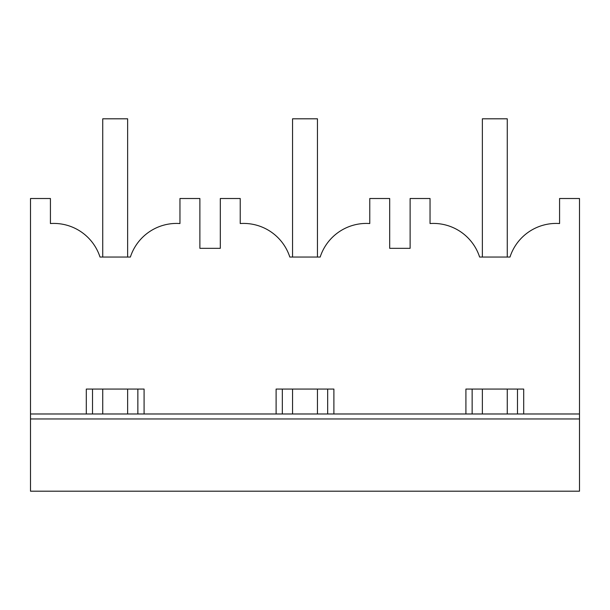 <?xml version="1.0" encoding="UTF-8"?>
<svg xmlns="http://www.w3.org/2000/svg" width="610" height="610" viewBox="0 0 610 610"><rect width="100%" height="100%" fill="white"/><g stroke="black" fill="none" stroke-linecap="round" stroke-linejoin="round"><path stroke-width="0.91" d="M130.38 257.046L100.009 257.046A48.571 48.571 0 0 0 50.424 223.542L50.424 198.509L30.5 198.509L30.5 413.976L579.5 413.976L579.5 198.509L559.576 198.509L559.576 223.542A48.571 48.571 0 0 0 509.99 257.046L479.62 257.046A48.571 48.571 0 0 0 430.042 223.542L430.042 198.509L410.118 198.509L410.118 248.331L389.691 248.331L389.691 198.509L369.767 198.509L369.767 223.542A48.571 48.571 0 0 0 320.181 257.046L289.819 257.046A48.571 48.571 0 0 0 240.233 223.542L240.233 198.509L220.309 198.509L220.309 248.331L199.882 248.331L199.882 198.509L179.958 198.509L179.958 223.542A48.571 48.571 0 0 0 130.38 257.046M276.109 413.976L276.109 389.066L333.891 389.066L333.891 413.976M465.91 413.976L465.91 389.066L523.7 389.066L523.7 413.976M86.3 413.976L86.3 389.066L144.09 389.066L144.09 413.976M137.86 413.976L137.86 389.066M579.5 418.963L579.5 491.195L30.5 491.195L30.5 418.963L579.5 418.963L579.5 413.976M30.5 418.963L30.5 413.976M92.522 413.976L92.522 389.066M472.14 413.976L472.14 389.066M517.478 413.976L517.478 389.066M327.669 413.976L327.669 389.066M282.331 413.976L282.331 389.066M102.739 413.976L102.739 389.066M102.739 257.046L102.739 118.805L127.642 118.805L127.642 257.046M127.642 413.976L127.642 389.066M292.548 413.976L292.548 389.066M292.548 257.046L292.548 118.805L317.452 118.805L317.452 257.046M317.452 413.976L317.452 389.066M482.358 413.976L482.358 389.066M482.358 257.046L482.358 118.805L507.261 118.805L507.261 257.046M507.261 413.976L507.261 389.066"/></g></svg>
